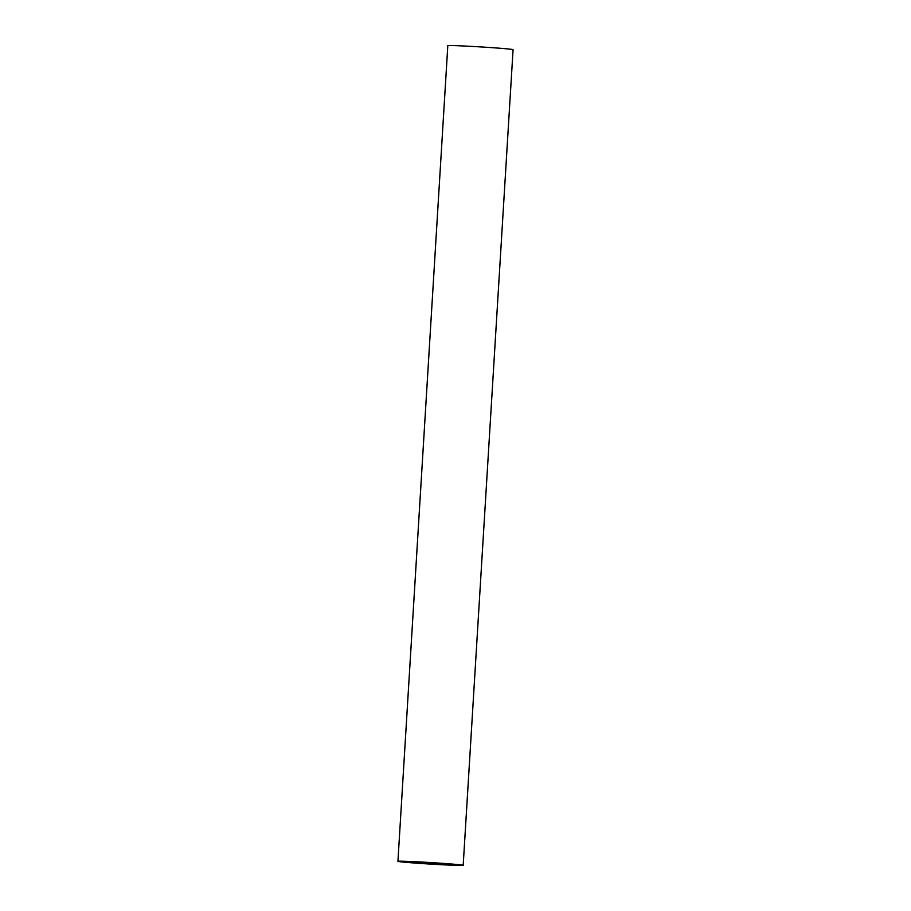 <?xml version="1.0" encoding="UTF-8"?>
<svg xmlns="http://www.w3.org/2000/svg" width="911" height="911" viewBox="0 0 911 911"><rect width="100%" height="100%" fill="white"/><g stroke="black" fill="none" stroke-linecap="round" stroke-linejoin="round"><path stroke-width="1.37" d="M422.476 863.275L450.956 864.573L419.356 862.239L410.155 862.079L422.476 863.275M443.486 863.412A32.694 0.763 -176.5 0 0 397.925 861.339A32.694 0.763 -176.5 0 0 417.625 863.241A32.694 0.763 -176.5 0 0 463.187 865.325A32.694 0.763 -176.5 0 0 443.486 863.412M463.187 865.325L513.075 49.661A32.694 0.763 -176.5 0 0 493.375 47.759A32.694 0.763 -176.5 0 0 447.813 45.675L397.925 861.339"/></g></svg>
